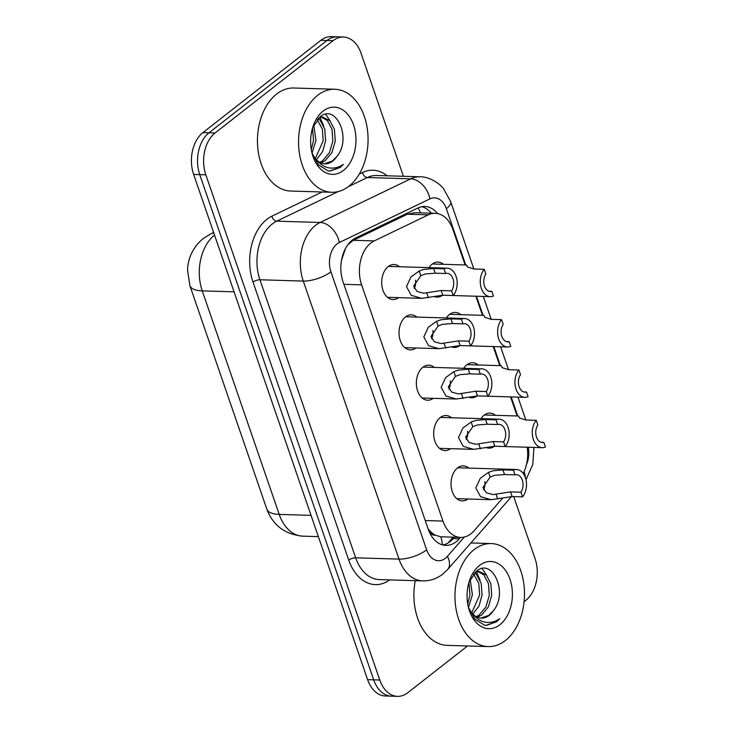 <?xml version="1.0" encoding="UTF-8"?>
<svg xmlns="http://www.w3.org/2000/svg" width="733" height="733" viewBox="0 0 733 733"><rect width="100%" height="100%" fill="white"/><g stroke="black" fill="none" stroke-linecap="round" stroke-linejoin="round"><path stroke-width="1.1" d="M481.013 418.644A17.519 11.81 -88.3 0 1 484.128 415.171A17.519 11.81 -88.3 0 1 489.974 413.1A17.519 11.81 -88.3 0 1 495.471 415.327M463.677 368.305A17.519 11.81 -88.3 0 1 466.793 364.832A17.519 11.81 -88.3 0 1 472.638 362.762A17.519 11.81 -88.3 0 1 478.136 364.988M446.351 317.966A17.519 11.81 -88.3 0 1 449.457 314.494A17.519 11.81 -88.3 0 1 455.312 312.423A17.519 11.81 -88.3 0 1 460.8 314.649M429.016 267.627A17.519 11.81 -88.3 0 1 432.131 264.155A17.519 11.81 -88.3 0 1 437.977 262.084A17.519 11.81 -88.3 0 1 443.474 264.311M467.929 498.999A17.519 11.81 -88.3 0 1 462.312 500.896A17.519 11.81 -88.3 0 1 451.281 487.463A17.519 11.81 -88.3 0 1 457.52 467.938A17.519 11.81 -88.3 0 1 463.366 465.867A17.519 11.81 -88.3 0 1 468.863 468.094M450.603 448.66A17.519 11.81 -88.3 0 1 444.977 450.557A17.519 11.81 -88.3 0 1 433.945 437.125A17.519 11.81 -88.3 0 1 440.185 417.599A17.519 11.81 -88.3 0 1 446.04 415.529A17.519 11.81 -88.3 0 1 451.528 417.755M433.267 398.321A17.519 11.81 -88.3 0 1 427.651 400.218A17.519 11.81 -88.3 0 1 416.619 386.786A17.519 11.81 -88.3 0 1 422.859 367.26A17.519 11.81 -88.3 0 1 428.704 365.19A17.519 11.81 -88.3 0 1 434.202 367.416M415.932 347.983A17.519 11.81 -88.3 0 1 410.315 349.879A17.519 11.81 -88.3 0 1 399.283 336.447A17.519 11.81 -88.3 0 1 405.523 316.922A17.519 11.81 -88.3 0 1 411.369 314.851A17.519 11.81 -88.3 0 1 416.866 317.077M398.596 297.644A17.519 11.81 -88.3 0 1 392.98 299.54A17.519 11.81 -88.3 0 1 381.948 286.108A17.519 11.81 -88.3 0 1 388.188 266.583A17.519 11.81 -88.3 0 1 394.033 264.512A17.519 11.81 -88.3 0 1 399.531 266.739M465.125 264.961L452.967 229.649A30.923 20.845 91.7 0 0 435.265 213.321L414.86 212.707L407.401 214.219L353.306 240.277L347.818 244.785M435.265 213.321A30.923 20.845 91.7 0 0 428.329 214.851L374.233 240.91A30.923 20.845 91.7 0 0 370.852 243.026A30.923 20.845 91.7 0 0 361.616 284.862L442.952 521.071A30.923 20.845 91.7 0 0 460.645 537.399A30.923 20.845 91.7 0 0 474.059 530.811L502.847 497.936M435.375 535.2A30.923 20.845 -88.3 0 1 428.539 529.318L428.704 529.794A10.308 6.945 91.7 0 0 435.375 535.2L440.725 536.785L460.645 537.399M345.518 248.423L341.532 260.206M428.008 528.594L428.539 529.318M517.122 415.978L510.553 396.901M499.787 365.639L493.217 346.562M482.461 315.3L475.882 296.224M523.188 473.408A30.923 20.845 91.7 0 0 527.183 447.222M459.875 345.555A17.519 11.81 -88.3 0 1 454.249 347.451A17.519 11.81 -88.3 0 1 451.326 346.81M477.201 395.893A17.519 11.81 -88.3 0 1 471.585 397.79A17.519 11.81 -88.3 0 1 468.653 397.149M494.537 446.232A17.519 11.81 -88.3 0 1 488.92 448.129A17.519 11.81 -88.3 0 1 485.988 447.487M442.54 295.216A17.519 11.81 -88.3 0 1 436.923 297.112A17.519 11.81 -88.3 0 1 433.991 296.471M467.535 645.965L407.805 692.703A30.923 20.845 -88.3 0 1 397.488 696.35L391.404 696.167A30.923 20.845 -88.3 0 1 373.702 679.839L199.752 174.637A30.923 20.845 -88.3 0 1 208.997 132.801L326.982 40.48A30.923 20.845 -88.3 0 1 337.299 36.833A30.923 20.845 -88.3 0 0 326.982 40.48L208.997 132.801A30.923 20.845 -88.3 0 0 199.752 174.637L373.702 679.839A30.923 20.845 -88.3 0 0 391.404 696.167L385.32 695.984A30.923 20.845 -88.3 0 1 367.618 679.656L193.659 174.454A30.923 20.845 -88.3 0 1 202.904 132.618L320.889 40.297A30.923 20.845 -88.3 0 1 331.215 36.65L343.383 37.017A30.923 20.845 -88.3 0 1 361.085 53.344L403.416 176.296M437.61 213.587A30.923 20.845 91.7 0 0 424.838 206.477A30.923 20.845 91.7 0 0 417.902 208.007L355.697 237.968A30.923 20.845 91.7 0 0 352.316 240.085A30.923 20.845 91.7 0 0 343.071 281.921L428.173 529.061A30.923 20.845 91.7 0 0 445.866 545.389A30.923 20.845 91.7 0 0 459.279 538.801L460.507 537.399M397.488 696.35A30.923 20.845 -88.3 0 1 379.786 680.022L205.836 174.821A30.923 20.845 -88.3 0 1 215.081 132.985L333.066 40.663A30.923 20.845 -88.3 0 1 343.383 37.017M513.714 496.617L535.035 558.546A30.923 20.845 -88.3 0 1 525.79 600.382L524.095 601.72M454.423 537.216L453.196 538.618A30.923 20.845 -88.3 0 1 442.833 544.967M421.787 206.715A30.923 20.845 -88.3 0 1 431.361 213.202M445.637 273.51L435.21 273.189L425.186 273.986L420.797 275.672L413.604 286.191L417.077 291.45L423.711 293.246L441.174 290.525L451.61 290.845A10.308 6.945 91.7 0 0 453.26 279.74A10.308 6.945 91.7 0 0 447.075 273.327A10.308 6.945 91.7 0 0 445.637 273.51L444.024 268.819L433.588 268.507L423.619 269.451L419.184 270.999L410.947 276.946L406.494 286.594L411.222 295.317L421.695 298.34L387.482 297.314M444.024 268.819A15.457 10.427 91.7 0 1 447.231 268.177A15.457 10.427 91.7 0 1 456.686 278.54A15.457 10.427 91.7 0 1 453.223 295.527L442.787 295.216L421.695 298.34M453.223 295.527L451.61 290.845M414.273 288.5A10.308 6.945 91.7 0 0 415.538 280.198M484.238 269.304L485.851 273.995A10.308 6.945 91.7 0 0 484.201 285.1A10.308 6.945 91.7 0 0 490.386 291.505A10.308 6.945 91.7 0 0 491.825 291.331L493.437 296.013A15.457 10.427 91.7 0 1 490.23 296.654A15.457 10.427 91.7 0 1 480.775 286.301A15.457 10.427 91.7 0 1 484.238 269.304L473.802 268.993L467.553 267.014L466.564 265.007L467.388 266.867M491.825 291.331L488.966 291.239M462.972 323.849L452.536 323.528L442.512 324.325L438.132 326.011L430.94 336.529L434.403 341.789L441.046 343.585L458.51 340.863L468.946 341.184A10.308 6.945 91.7 0 0 470.595 330.079A10.308 6.945 91.7 0 0 464.401 323.665A10.308 6.945 91.7 0 0 462.972 323.849L461.359 319.157L450.923 318.846L440.954 319.79L436.52 321.338L428.283 327.284L423.83 336.933L428.558 345.655L439.021 348.679L404.818 347.653M461.359 319.157A15.457 10.427 91.7 0 1 464.557 318.516A15.457 10.427 91.7 0 1 474.022 328.879A15.457 10.427 91.7 0 1 470.559 345.866L460.122 345.555L439.021 348.679M470.559 345.866L468.946 341.184M431.6 338.838A10.308 6.945 91.7 0 0 432.873 330.537M480.307 374.187L469.871 373.867L459.848 374.664L455.459 376.35L448.266 386.868L451.739 392.128L458.372 393.923L475.836 391.202L486.272 391.523A10.308 6.945 91.7 0 0 487.931 380.418A10.308 6.945 91.7 0 0 481.737 374.004A10.308 6.945 91.7 0 0 480.307 374.187L478.695 369.496L468.259 369.185L458.281 370.128L453.855 371.677L445.609 377.623L441.156 387.271L445.893 395.994L456.357 399.018L422.153 397.992M478.695 369.496A15.457 10.427 91.7 0 1 481.893 368.855A15.457 10.427 91.7 0 1 491.357 379.218A15.457 10.427 91.7 0 1 487.885 396.205L477.458 395.893L456.357 399.018M487.885 396.205L486.272 391.523M448.935 389.177A10.308 6.945 91.7 0 0 450.209 380.876M497.643 424.526L487.207 424.205L477.183 425.003L472.794 426.688L465.602 437.207L469.074 442.466L475.708 444.262L493.172 441.541L503.608 441.862A10.308 6.945 91.7 0 0 505.257 430.757A10.308 6.945 91.7 0 0 499.072 424.343A10.308 6.945 91.7 0 0 497.643 424.526L496.021 419.835L485.594 419.523L475.616 420.467L471.182 422.016L462.944 427.962L458.491 437.61L463.229 446.333L473.692 449.356L439.488 448.33M496.021 419.835A15.457 10.427 91.7 0 1 499.228 419.194A15.457 10.427 91.7 0 1 508.684 429.547A15.457 10.427 91.7 0 1 505.22 446.544L494.784 446.232L473.692 449.356M505.22 446.544L503.608 441.862M466.27 439.516A10.308 6.945 91.7 0 0 467.535 431.215M514.969 474.865L504.533 474.544L494.518 475.341L490.13 477.027L482.937 487.546L486.4 492.805L493.043 494.601L510.507 491.88L520.943 492.2A10.308 6.945 91.7 0 0 522.592 481.095A10.308 6.945 91.7 0 0 516.408 474.682A10.308 6.945 91.7 0 0 514.969 474.865L513.357 470.174L502.92 469.862L492.952 470.797L488.517 472.354L480.28 478.301L475.827 487.949L480.555 496.672L491.028 499.695L456.815 498.669M513.357 470.174A15.457 10.427 91.7 0 1 516.563 469.532A15.457 10.427 91.7 0 1 526.019 479.886A15.457 10.427 91.7 0 1 522.556 496.882L512.12 496.571L491.028 499.695M522.556 496.882L520.943 492.2M483.606 489.855A10.308 6.945 91.7 0 0 484.87 481.554M501.574 319.643L503.186 324.334A10.308 6.945 91.7 0 0 501.537 335.439A10.308 6.945 91.7 0 0 507.722 341.844A10.308 6.945 91.7 0 0 509.151 341.67L510.764 346.352A15.457 10.427 91.7 0 1 507.566 346.993A15.457 10.427 91.7 0 1 498.101 336.639A15.457 10.427 91.7 0 1 501.574 319.643L491.137 319.331L484.889 317.352L483.899 315.346L484.724 317.206M509.151 341.67L506.301 341.578M518.9 369.982L520.522 374.673A10.308 6.945 91.7 0 0 518.863 385.778A10.308 6.945 91.7 0 0 525.057 392.182A10.308 6.945 91.7 0 0 526.486 392.008L528.099 396.69A15.457 10.427 91.7 0 1 524.901 397.332A15.457 10.427 91.7 0 1 515.436 386.978A15.457 10.427 91.7 0 1 518.9 369.982L508.473 369.67L502.224 367.691L501.225 365.685L502.059 367.545M526.486 392.008L523.637 391.917M536.235 420.321L537.848 425.012A10.308 6.945 91.7 0 0 536.199 436.117A10.308 6.945 91.7 0 0 542.393 442.521A10.308 6.945 91.7 0 0 543.822 442.347L545.434 447.029A15.457 10.427 91.7 0 1 542.237 447.671A15.457 10.427 91.7 0 1 532.772 437.317A15.457 10.427 91.7 0 1 536.235 420.321L525.799 420.009L519.56 418.03L518.561 416.023L519.385 417.883M543.822 442.347L540.972 442.256M348.945 186.191A51.53 34.744 -88.3 0 1 331.747 192.275A51.53 34.744 -88.3 0 1 299.302 152.776A51.53 34.744 -88.3 0 1 317.655 95.327A51.53 34.744 -88.3 0 1 334.853 89.252A51.53 34.744 -88.3 0 1 367.297 128.751A51.53 34.744 -88.3 0 1 348.945 186.191M331.747 192.275L290.662 191.029A51.53 34.744 -88.3 0 1 258.218 151.539A51.53 34.744 -88.3 0 1 276.579 94.09A51.53 34.744 -88.3 0 1 293.768 88.015L334.853 89.252M319.835 162.35L322.63 160.765L329.502 152.546L332.855 141.038L332.003 129.32L327.394 120.542L321.503 117.179M320.962 162.909L325.04 160.839L331.921 152.62L335.274 141.102L334.422 129.393L329.813 120.615L322.712 117.133L319.872 117.06M322.712 117.133L318.928 117.866M315.364 158.456L323.198 140.745L322.346 129.026L317.169 119.699M316.464 159.721L322.639 151.575L325.608 140.818L324.765 129.1L320.147 120.322L318.159 118.609M311.287 149.587L313.532 140.452L312.505 128.11M312.02 153.087L315.95 140.525L313.77 125.022M324.389 163.789L332.287 161.058L336.795 156.624C352.39 138.152 335.595 103.142 320.248 116.776L312.725 127.441M336.795 156.624A23.3 15.714 -88.3 0 1 332.764 161.077A23.3 15.714 -88.3 0 1 324.985 163.826A23.3 15.714 -88.3 0 1 314.365 157.091L312.212 153.683M323.097 111.132A33.608 22.659 -88.3 0 1 353.544 124.922A33.608 22.659 -88.3 0 1 343.502 170.386A33.608 22.659 -88.3 0 1 312.203 153.829A33.608 22.659 -88.3 0 1 313.028 126.442A33.608 22.659 -88.3 0 1 323.097 111.132M311.946 152.821L318.369 164.843L328.082 170.871L330.006 171.064L340.139 167.481L343.356 164.384L339.242 166.693C329.52 170.267 321.228 167.069 314.365 157.091M330.354 121.211L325.727 114.339M329.502 171.036L339.874 167.472L343.356 164.384M323.684 125.902L320 117.482M505.376 640.514A51.53 34.744 -88.3 0 1 488.178 646.588A51.53 34.744 -88.3 0 1 455.734 607.098A51.53 34.744 -88.3 0 1 474.086 549.649A51.53 34.744 -88.3 0 1 491.284 543.574A51.53 34.744 -88.3 0 1 523.729 583.065A51.53 34.744 -88.3 0 1 505.376 640.514M488.178 646.588L447.103 645.352A51.53 34.744 -88.3 0 1 415.272 580.664M476.267 616.673L479.061 615.088L485.942 606.869L489.296 595.352L488.444 583.633L483.826 574.864L477.943 571.502M477.403 617.232L481.48 615.161L488.352 606.942L491.706 595.425L490.853 583.706L486.245 574.938L479.153 571.456L476.313 571.374M479.153 571.456L475.36 572.189M471.795 612.779L479.629 595.059L478.777 583.34L473.61 574.012M472.895 614.034L479.07 605.898L482.048 595.132L481.196 583.413L476.587 574.645L474.59 572.931M467.718 603.9L469.972 594.775L468.946 582.423M468.46 607.41L472.382 594.839L470.201 579.345M480.821 618.102L488.719 615.381L493.227 610.937C508.821 592.466 492.026 557.465 476.679 571.099L469.166 581.764M493.227 610.937A23.3 15.714 -88.3 0 1 489.195 615.39A23.3 15.714 -88.3 0 1 481.425 618.139A23.3 15.714 -88.3 0 1 470.806 611.414L468.644 608.005M479.529 565.455A33.608 22.659 -88.3 0 1 509.985 579.235A33.608 22.659 -88.3 0 1 499.933 624.708A33.608 22.659 -88.3 0 1 468.634 608.152A33.608 22.659 -88.3 0 1 469.459 580.765A33.608 22.659 -88.3 0 1 479.529 565.455M468.378 607.144L474.801 619.156L484.513 625.185L486.437 625.377L496.58 621.795L499.787 618.707L495.673 621.016C485.961 624.589 477.669 621.392 470.806 611.414M486.785 575.533L482.167 568.652M485.933 625.359L496.305 621.786L499.787 618.707M480.115 580.215L476.432 571.804M353.306 240.277L374.233 240.91M442.265 544.811A30.923 17.665 -138.8 0 0 440.725 536.785M420.559 212.882A30.923 21.55 -115.7 0 0 418.131 207.897M343.896 284.322L361.616 284.862M407.401 214.219L428.329 214.851M425.232 520.54L442.952 521.071M213.77 232.837A36.073 25.142 -115.7 0 0 210.444 234.047L213.651 232.498M214.549 235.119A41.222 27.799 91.7 0 0 202.253 290.873L279.218 514.401A41.222 27.799 91.7 0 0 302.821 536.171C284.945 534.412 272.951 525.405 266.849 509.142A36.073 13.038 -19 0 0 279.218 514.401L311.049 515.363M234.084 291.835L202.253 290.873A36.073 13.038 161 0 1 189.884 285.613L187.566 270.239C187.666 261.278 191.203 248.423 203.298 238.491L210.444 234.047M367.618 679.656L379.786 680.022M193.659 174.454L205.836 174.821M202.904 132.618L215.081 132.985M320.889 40.297L333.066 40.663M465.73 264.979L446.37 208.74A20.616 13.9 91.7 0 0 429.941 198.872L339.333 242.513A20.616 13.9 91.7 0 0 337.088 243.924A20.616 13.9 91.7 0 0 330.922 271.815L426.661 549.86A20.616 13.9 91.7 0 0 445.334 558.317A20.616 13.9 91.7 0 0 447.396 556.347L464.31 537.032M426.661 549.86A20.616 7.449 -19 0 1 399.027 559.114L303.288 281.078A41.222 27.799 -88.3 0 1 315.611 225.297A41.222 27.799 -88.3 0 1 320.119 222.466L276.753 221.164A41.222 27.799 91.7 0 0 272.245 223.986A41.222 27.799 91.7 0 0 259.922 279.768L355.661 557.813A41.222 27.799 91.7 0 0 379.263 579.583L422.62 580.893A41.222 27.799 -88.3 0 1 399.027 559.114L355.661 557.813A5.149 1.86 161 0 0 348.752 560.122L253.013 282.086A5.149 1.86 161 0 1 259.922 279.768L303.288 281.078A20.616 7.449 -19 0 0 330.922 271.815M422.62 580.893C430.088 581.012 436.822 578.749 442.824 574.086L447.689 569.468A20.616 11.783 -138.8 0 0 447.396 556.347M253.013 282.086A46.381 31.272 -88.3 0 1 266.885 219.332A46.381 31.272 -88.3 0 1 271.952 216.153L322.126 191.982M359.252 174.106L362.551 172.512A46.381 31.272 -88.3 0 1 387.125 175.801M389.773 579.895A46.381 31.272 -88.3 0 1 348.752 560.122M339.333 242.513A20.616 14.367 -115.7 0 0 320.119 222.466L410.718 178.834L367.361 177.523L348.23 186.732M429.941 198.872A20.616 14.367 -115.7 0 0 410.718 178.834A41.222 27.799 -88.3 0 1 419.972 176.79L376.606 175.48A41.222 27.799 91.7 0 0 367.361 177.523A5.149 3.592 64.3 0 1 362.551 172.512M338.16 191.588L276.753 221.164A5.149 3.592 64.3 0 1 271.952 216.153M526.468 464.575A20.616 13.9 91.7 0 0 528.236 447.249M517.727 415.996L511.158 396.919M500.401 365.657L493.831 346.581M483.065 315.318L476.496 296.242M525.341 477.513A20.616 11.783 -138.8 0 0 524.068 471.621M446.37 208.74A20.616 7.449 -19 0 0 450.639 201.566L443.575 188.784C440.423 184.166 429.914 176.58 419.972 176.79M453.196 538.618L459.279 538.801M428.402 297.763L426.789 293.09M420.797 275.672L419.184 270.999M435.21 273.189L433.588 268.507M442.787 295.216L441.174 290.525M445.737 348.102L444.125 343.429M438.132 326.011L436.52 321.338M452.536 323.528L450.923 318.846M460.122 345.555L458.51 340.863M463.064 398.44L461.46 393.768M455.459 376.35L453.855 371.677M469.871 373.867L468.259 369.185M477.458 395.893L475.836 391.202M480.399 448.779L478.786 444.106M472.794 426.688L471.182 422.016M487.207 424.205L485.594 419.523M494.784 446.232L493.172 441.541M497.734 499.118L496.122 494.445M490.13 477.027L488.517 472.354M504.533 474.544L502.92 469.862M512.12 496.571L510.507 491.88M448.065 542.961L453.131 537.179M266.849 509.142L189.884 285.613M302.821 536.171L318.379 536.638M525.992 479.749L532.799 464.484L533.936 447.423M525.854 420.009L517.974 397.121M508.519 369.67L500.639 346.782M491.192 319.331L483.313 296.444M473.857 268.993L450.639 201.566M447.689 569.468L511.542 496.562M447.231 268.177L388.417 266.409M490.23 296.654L442.173 295.207M466.564 265.007L432.36 263.981M464.557 318.516L405.752 316.748M481.893 368.855L423.088 367.086M499.228 419.194L440.414 417.425M516.563 469.532L457.749 467.764M507.566 346.993L459.499 345.545M483.899 315.346L449.686 314.32M524.901 397.332L476.835 395.884M501.225 365.685L467.022 364.658M542.237 447.671L494.17 446.223M518.561 416.023L484.357 414.997M491.284 543.574L470.907 542.961"/></g></svg>
